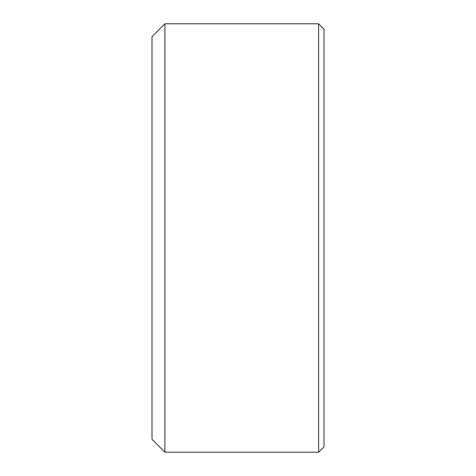 <?xml version="1.0" encoding="UTF-8"?>
<svg xmlns="http://www.w3.org/2000/svg" width="476" height="476" viewBox="0 0 476 476"><rect width="100%" height="100%" fill="white"/><g stroke="black" fill="none" stroke-linecap="round" stroke-linejoin="round"><path stroke-width="0.71" d="M318.628 452.2L324.001 446.827L324.001 29.173L318.628 23.8L318.628 452.2L164.898 452.2L164.898 23.8L318.628 23.8M164.898 452.2L151.999 439.3L151.999 36.7L164.898 23.8"/></g></svg>
